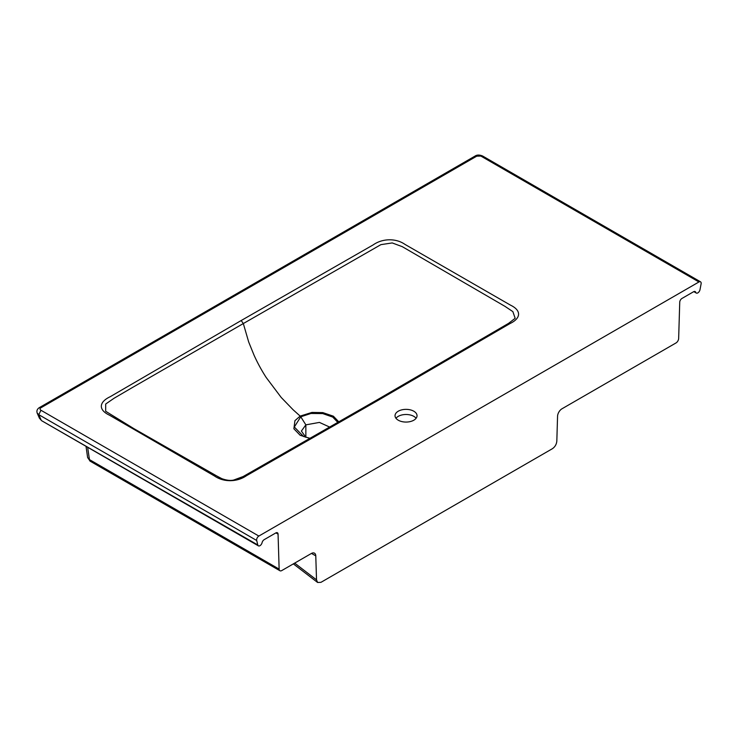 <?xml version="1.0" encoding="UTF-8"?>
<svg xmlns="http://www.w3.org/2000/svg" width="738" height="738" viewBox="0 0 738 738"><rect width="100%" height="100%" fill="white"/><g stroke="black" fill="none" stroke-linecap="round" stroke-linejoin="round"><path stroke-width="1.11" d="M395.974 418.28A11.005 6.356 180 0 1 413.815 416.352A11.005 6.356 180 0 1 416.094 418.28M216.612 306.344L40.95 407.763C39.751 408.594 39.751 409.424 40.95 410.254L258.844 536.046A3.146 1.817 120 0 0 258.826 536.074A3.146 1.817 120 0 0 256.695 540.493L257.802 544.985A3.146 1.817 120 0 0 258.392 545.843A3.146 1.817 120 0 0 259.961 545.686A3.146 1.817 120 0 0 262.082 542.661A3.146 1.817 -60 0 1 264.204 539.644L275.837 532.919A3.146 1.817 -60 0 1 277.414 532.771A3.146 1.817 -60 0 1 278.06 534.118L279.139 569.109A3.773 2.177 120 0 0 279.914 570.732A3.773 2.177 120 0 0 281.805 570.548L311.335 553.491A6.282 3.625 -60 0 1 314.48 553.186A6.282 3.625 -60 0 1 315.781 555.88L316.519 579.865L317.608 582.476L320.965 582.328L552.365 448.722C554.994 446.924 556.48 444.387 556.821 441.13L557.559 416.297A6.282 3.625 -60 0 1 561.996 408.778L675.99 342.958A3.773 2.177 120 0 0 678.656 338.447L679.735 302.211A3.146 1.817 -60 0 1 681.958 298.456L693.591 291.731A3.146 1.817 -60 0 1 695.168 291.575A3.146 1.817 -60 0 1 695.713 292.303A3.146 1.817 120 0 0 696.266 293.032A3.146 1.817 120 0 0 697.834 292.875A3.146 1.817 120 0 0 699.993 289.693L701.1 283.918A3.146 1.817 -60 0 0 700.519 281.815L482.615 156.013L476.73 156.17L216.612 306.344L215.035 306.187L475.152 156.013L476.73 156.17M305.91 437.339L301.381 431.075L305.855 424.857L319.434 422.413L330.587 427.496M305.855 437.302L305.855 424.857L300.763 416.795L310.975 413.464L322.718 413.584L332.764 417.09L338.401 423.012M303.678 436.527L310.237 438.372L303.539 436.472L294.324 427.007L300.753 416.786L300.172 416.103L311.925 412.431L322.82 412.607L333.382 416.195L339.379 422.45M257.793 544.976L41.586 420.669L39.409 418.178L37.158 413.031L38.791 414.682L41.014 419.821L39.391 418.197M87.656 447.265L89.436 459.589L87.628 457.56L86.014 446.315M279.139 569.109L89.436 459.589A3.773 2.177 120 0 0 90.221 461.213L87.628 457.56M310.947 438.741L300.172 435.263L293.881 428.796L294.942 420.66L300.163 416.094L293.171 409.821L300.172 416.103M37.177 413.022L37.186 413.049C36.466 410.826 37.195 409.009 39.382 407.607L215.035 306.187M293.171 409.821L281.233 397.487L266.16 377.45C261.566 370.328 257.525 362.911 254.047 355.19L248.697 342.026L243.319 323.558L380.919 244.638L392.21 242.931L402.302 246.676L504.94 306.335L512.864 311.62L515.161 318.29M378.769 399.968L246.455 475.715C237.368 482.08 223.798 482.486 214.527 476.019L109.344 415.134C98.071 409.756 99.04 401.989 110.119 396.758L241.188 320.532L373.216 244.868C382.256 238.466 395.725 237.904 405.033 244.426L510.484 305.145C521.683 310.504 520.991 318.327 509.967 323.576L378.769 399.968L377.21 399.821L376.565 401.103L307.469 440.724L237.415 479.755M224.832 480.254L193.817 463.787L163.956 446.527L134.27 429.165L105.672 411.241L105.691 404.027L114.058 398.262L132.406 387.524L243.319 323.558L241.188 320.532M40.95 407.763L39.382 407.607M40.95 410.254L38.791 414.682L256.695 540.493M258.853 536.056L698.941 281.971A3.146 1.817 -60 0 1 700.519 281.815M398.252 420.199A11.005 6.356 180 0 1 395.033 415.706A11.005 6.356 180 0 1 406.029 409.359A11.005 6.356 180 0 1 417.035 415.706A11.005 6.356 180 0 1 410.245 421.582A11.005 6.356 180 0 1 398.252 420.199M698.932 281.962L481.038 156.17M315.781 555.88L311.491 553.408M294.674 563.112L316.519 579.865M695.703 292.303L694.264 291.464M278.06 534.118L275.92 532.882M696.266 293.032L693.812 291.621M41.596 420.678L258.392 545.843M90.221 461.213L279.914 570.732M105.783 411.352L133.864 428.621L220.699 478.233C225.911 480.263 230.228 480.872 233.651 480.06L243.18 476.517L377.21 399.821L508.63 323.318L515.142 318.309M475.152 156.013C477.099 154.74 479.589 154.74 482.615 156.013M317.608 582.476L293.355 563.878"/></g></svg>
